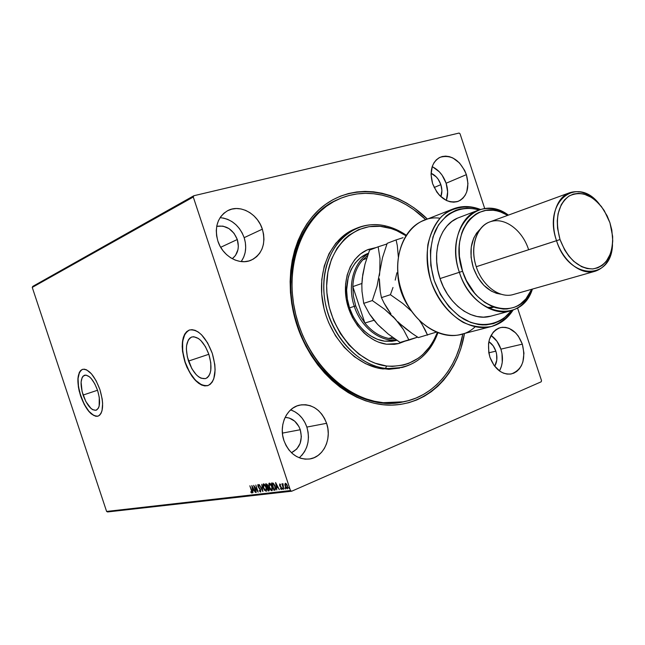 <?xml version="1.0" encoding="UTF-8"?>
<svg xmlns="http://www.w3.org/2000/svg" width="645" height="645" viewBox="0 0 645 645"><rect width="100%" height="100%" fill="white"/><g stroke="black" fill="none" stroke-linecap="round" stroke-linejoin="round"><path stroke-width="0.97" d="M337.529 199.668C299.49 215.261 279.454 272.956 297.571 325.225L297.031 325.419C281.438 278.616 294.297 227.169 324.806 204.917C355.282 182.446 397.86 189.848 427.393 219.066L414.396 208.101L406.656 203.086L398.634 198.902L390.386 195.604L381.993 193.226L373.519 191.815L365.046 191.388L356.653 191.968L348.421 193.556L340.431 196.169L332.764 199.789L325.507 204.401L318.735 209.964L312.519 216.446L306.947 223.783L302.078 231.926L297.966 240.779L294.676 250.268L292.25 260.298L290.726 270.755L290.121 281.534L290.452 292.507L291.725 303.569L293.927 314.583L297.031 325.419L301.005 335.972L305.803 346.107L311.374 355.726L317.646 364.715L324.548 372.971L331.998 380.421L339.907 386.984L348.187 392.595L356.75 397.207L365.489 400.779L374.318 403.294L383.146 404.746L391.878 405.116L400.424 404.431L408.712 402.714L416.662 399.997L424.2 396.32L431.263 391.733L437.786 386.299L443.728 380.066L449.041 373.116L453.677 365.513L457.619 357.346L460.828 348.671L464.497 333.449C457.773 374.205 427.974 405.092 390.378 405.133C352.888 405.35 312.349 372.012 297.031 325.419L297.571 325.225C279.559 273.246 299.256 215.817 336.956 199.934L338.101 199.402C352.049 193.186 366.658 191.75 381.929 195.113C397.997 198.862 412.615 207.053 425.797 219.687L413.751 209.649L406.148 204.739L398.271 200.643L390.169 197.426L381.929 195.113L373.608 193.742L365.296 193.339L357.064 193.927L348.985 195.508L341.157 198.088L333.642 201.659L326.531 206.198L319.896 211.673L313.809 218.05L308.358 225.266L303.593 233.256L299.578 241.956L296.361 251.268L293.999 261.104L292.516 271.36L291.935 281.93L292.274 292.693L293.531 303.537L295.7 314.325L298.748 324.951L302.65 335.295L307.367 345.228L312.825 354.653L318.977 363.458L325.749 371.552L333.054 378.849L340.81 385.283L348.929 390.781L357.322 395.304L365.892 398.803L374.56 401.279L383.211 402.69L381.985 402.94L383.211 402.69C344.511 399.086 305.391 359.749 294.959 311.108C284.276 262.491 304.109 214.6 338.101 199.402M188.493 361.079C184.922 348.332 186.026 340.294 191.815 336.972C198.378 336.19 204.078 342.027 208.924 354.492L210.794 362.821L210.778 370.351L210.052 373.431L208.891 375.898L207.335 377.656L205.449 378.639L200.998 378.196L198.612 376.801L196.233 374.697L191.847 368.69L187.356 357.016L186.381 349.122L186.582 345.575L188.332 339.971L189.823 338.125L191.662 337.029L193.774 336.722L198.499 338.544L200.926 340.608L205.449 346.671L208.924 354.492C212.455 367.271 211.383 375.293 205.699 378.559C199.023 379.357 193.282 373.536 188.493 361.079L208.851 354.274L188.493 361.079M83.092 395.062C80.004 384.356 80.48 377.736 84.519 375.213C89.228 374.818 93.581 379.873 97.58 390.394L99.266 397.36L99.161 406.116L98.427 408.124L96.057 410.276L92.832 409.752L91.05 408.511L85.833 401.521L82.109 391.644L81.093 382.114L82.141 377.543L83.149 376.075L85.946 375.076L89.429 376.785L91.267 378.591L94.759 383.791L97.58 390.394C100.644 401.142 100.185 407.753 96.202 410.228C91.421 410.615 87.051 405.56 83.092 395.062L97.532 390.249L83.092 395.062M82.576 369.319C77.231 372.77 76.618 381.606 80.73 395.828L80.577 395.877C76.441 381.574 77.078 372.729 82.487 369.351C88.768 368.819 94.581 375.584 99.927 389.636L96.145 380.784L91.453 373.834L86.591 369.843L84.342 369.174L82.326 369.408L80.617 370.536L79.279 372.512L77.9 378.631L78.359 386.831L79.262 391.33L84.213 404.463L88.752 411.341L91.163 413.808L95.799 416.291L97.855 416.21L99.62 415.227L101.031 413.372L102.023 410.704L102.62 403.367L102.184 398.981L99.927 389.636C104.022 404.004 103.41 412.832 98.096 416.138C91.695 416.654 85.858 409.897 80.577 395.877L80.73 395.828C85.978 409.777 91.792 416.541 98.185 416.106L95.952 416.243L93.694 415.42L88.913 411.292L84.374 404.415L80.73 395.828L78.521 386.774L78.061 378.583L79.44 372.463L80.77 370.488L82.576 369.319M189.574 329.958C181.874 334.457 180.406 345.188 185.18 362.143L185.002 362.208C180.221 345.18 181.705 334.441 189.461 329.99C198.2 328.95 205.811 336.755 212.302 353.404L207.625 342.914L201.554 334.795L198.297 332.046L195.064 330.313L191.984 329.659L189.17 330.087L186.727 331.586L184.752 334.07L183.309 337.448L182.188 346.292L182.543 351.436L185.002 362.208L187.018 367.44L192.258 376.68L198.458 383.17L201.643 385.049L204.723 385.904L207.585 385.686L210.117 384.396L212.213 382.074L213.785 378.792L215.116 369.875L214.809 364.586L212.302 353.404C217.01 370.488 215.583 381.203 208.013 385.557C199.071 386.629 191.396 378.841 185.002 362.208L185.18 362.143C191.549 378.736 199.2 386.524 208.133 385.508L204.9 385.839L201.821 384.984L195.467 380.284L189.638 372.27L185.18 362.143L182.72 351.38L182.616 341.519L184.93 334.013L186.905 331.53L189.574 329.958M491.168 335.513L496.94 341.261L500.899 349.139L502.004 353.516L502.253 362.345L501.383 366.473L499.472 370.956C502.89 364.514 503.366 357.241 500.899 349.139L522.337 344.148C526.022 359.692 522.361 369.617 511.364 373.931C501.883 374.858 494.739 369.303 489.934 357.257L494.078 365.473L500.085 371.383L503.503 373.165L507.01 374.076L510.485 374.076L513.775 373.181L516.766 371.415L519.346 368.867L521.418 365.642L522.91 361.845L523.95 353.178L522.337 344.148L518.314 336.101L515.573 332.82L509.123 328.378L505.656 327.386L502.197 327.281L498.883 328.071L495.844 329.732L493.191 332.207L489.466 339.214L488.547 343.471L488.781 352.678L489.934 357.257C486.33 341.971 489.797 332.086 500.326 327.612C510.098 326.33 517.435 331.844 522.337 344.148L500.899 349.139C498.835 343.116 495.545 338.552 491.03 335.424M241.174 261.564C245.914 254.678 246.914 246.704 244.165 237.658L262.354 229.169C266.103 243.617 262.434 253.928 251.348 260.096C239.472 265.708 222.565 256.299 217.865 241.053L220.001 246.059L222.928 250.631L226.532 254.59L230.66 257.774L235.151 260.064L239.827 261.378L244.503 261.668L248.994 260.935L253.13 259.217L256.766 256.581L259.758 253.13L261.999 249.01L263.41 244.374L263.95 239.4L263.587 234.264L262.354 229.169L260.29 224.291L257.468 219.816L253.985 215.906L249.986 212.721L245.6 210.367L240.996 208.948L236.352 208.52L231.837 209.117L227.629 210.705L223.896 213.245L220.775 216.647L218.413 220.767L216.889 225.468L216.277 230.547L216.607 235.812L217.865 241.053C214.245 227.177 217.518 217.051 227.693 210.673C239.9 203.933 257.613 213.616 262.354 229.169L244.165 237.658C239.521 225.653 231.499 218.986 220.098 217.631M299.248 457.789C307.778 449.879 310.318 439.648 306.867 427.079L326.604 423.305C332.127 438.753 323.459 457.313 309.487 458.998C297.708 459.796 289.186 453.653 283.929 440.559L286.041 445.51L288.912 449.92L292.427 453.612L296.442 456.45L300.788 458.321L305.303 459.159L309.802 458.95L314.115 457.692L318.082 455.443L321.549 452.314L324.387 448.412L326.491 443.897L327.797 438.939L328.257 433.722L327.853 428.449L326.604 423.305L324.556 418.484L321.782 414.171L318.388 410.51L314.494 407.656L310.253 405.705L305.803 404.754L301.328 404.826L296.99 405.939L292.959 408.059L289.395 411.107L286.436 414.969L284.203 419.5L282.8 424.531L282.276 429.86L282.655 435.278L283.929 440.559C278.543 425.386 286.719 407.519 299.764 405.1C312.156 403.617 321.105 409.68 326.604 423.305L306.867 427.079C303.747 418.371 298.345 412.639 290.637 409.881M446.284 200.426C448.138 195.145 448.082 189.42 446.122 183.236L466.383 174.642C469.802 187.598 467.133 196.475 458.393 201.264C447.34 203.852 438.745 197.983 432.61 183.672L436.81 192.057L439.705 195.564L446.501 200.531L450.129 201.796L453.725 202.183L457.16 201.683L460.28 200.321L462.989 198.152L465.174 195.266L466.77 191.775L467.956 183.527L466.383 174.642L464.634 170.377L459.498 162.967L452.863 157.96L449.275 156.614L445.695 156.122L442.244 156.517L439.068 157.783L436.286 159.879L434.012 162.725L432.344 166.216L431.045 174.577L432.61 183.672C429.28 170.981 431.755 162.185 440.051 157.283C451.387 154.284 460.167 160.073 466.383 174.642L446.122 183.236C443.317 175.343 438.673 169.82 432.182 166.676M440.866 184.655L434.158 187.501L440.866 184.655C442.236 189.009 442.236 193.016 440.849 196.677L441.898 190.589L440.866 184.655C438.89 179.125 435.617 175.319 431.053 173.247L436.23 176.867L438.124 179.173L440.866 184.655M300.272 429.731L282.389 433.118L300.272 429.731C302.868 440.551 299.933 448.21 291.443 452.717L296.764 449.041L300.127 443.446L301.352 436.673L300.272 429.731C297.305 421.975 292.25 417.855 285.114 417.379L289.291 418.049L294.765 421.217L298.901 426.522L300.272 429.731M237.304 239.505L220.687 247.293L237.304 239.505C239.577 247.664 237.9 254.074 232.273 258.718L235.473 255.484L237.965 249.647L238.344 246.326L237.304 239.505C232.99 229.362 226.129 224.968 216.72 226.331L222.968 226.129L228.999 228.588L234.022 233.28L237.304 239.505M495.844 351.17L488.805 352.799L495.844 351.17C497.569 356.846 497.182 361.885 494.699 366.304L496.763 360.184L496.602 354.153L495.844 351.17C494.384 346.929 492.054 343.761 488.846 341.656L493.143 345.793L495.844 351.17M459.095 133.055L193.855 195.733L32.766 286.388L193.855 195.733L459.095 133.055L460.046 133.789L484.75 208.633L460.046 133.789L459.095 133.055M107.61 511.945L291.701 491.216L541.195 381.8L291.701 491.216L290.476 490.547L106.602 511.437L32.25 287.404L193.274 197.007L290.476 490.547L193.274 197.007L193.855 195.733L193.274 197.007L32.25 287.404L32.766 286.388L32.25 287.404L106.602 511.437L290.476 490.547L291.701 491.216L107.61 511.945L106.602 511.437L107.61 511.945M284.848 484.258L285.55 487.144L287.098 488.829L287.799 487.781L286.815 484.468L285.525 483.258L284.848 484.258L285.445 483.258L284.848 484.258L285.171 486.201L287.38 488.797L287.468 485.927L286.533 484.048L285.396 483.266L284.848 484.258M283.663 489.152L282.752 485.096L283.01 483.75L282.462 484.548L281.889 483.798L283.663 489.152L283.01 483.75L282.462 484.548L281.889 483.798L283.663 489.152M279.712 483.968L279.664 485.653L281.405 488.249L280.615 488.854L281.559 489.482L281.631 487.878L279.938 485.5L279.89 484.645L280.535 485.137L280.567 484.653L279.922 484.016L279.591 485.435L281.333 487.943L281.284 488.829L280.631 488.338L280.615 488.854L281.575 489.474L281.631 487.878L279.89 485.379L279.914 484.629L280.535 485.137L280.567 484.653L279.712 483.968M274.802 490.184L275.625 488.958L274.778 485.467L273.27 483.226L271.489 483.057L273.891 490.289L275.149 490.031L273.891 490.289L275.101 490.103L275.149 486.467L273.109 483.121L271.489 483.057L273.891 490.289L274.02 489.499L274.802 490.184M268.07 490.966L269.183 490.668L269.15 488.91L267.869 486.959L267.24 484.347L265.692 483.79L268.07 490.966L268.207 490.184L268.07 490.966L268.973 490.845L269.086 488.725L267.869 486.959L267.723 485.387L265.692 483.79L268.07 490.966M262.878 491.571L261.797 484.282L262.338 489.845L259.298 484.597L262.878 491.571L261.797 484.282L262.338 489.845L259.298 484.597L262.878 491.571M256.267 492.337L254.525 487.08L258.145 492.119L255.799 485.04L257.258 490.353L253.638 485.314L255.976 492.377L254.525 487.08L258.145 492.119L255.799 485.04L257.258 490.353L253.638 485.314L256.267 492.337M251.405 490.466L251.784 492.054L250.849 491.756L250.881 492.312L251.856 493.038L252.163 492.062L249.857 485.79L251.671 490.353L251.655 492.304L250.849 491.756L250.881 492.312L251.953 493.014L251.719 490.498L249.857 485.79L251.405 490.466M251.816 485.54L252.953 492.724L252.896 490.385L253.953 490.265L255.396 492.441L251.864 485.532L252.953 492.724L252.896 490.385L253.953 490.265L255.396 492.441L251.816 485.54M260.524 492.03L260.564 489.684L258.169 486.08L258.355 485.29L259.113 486.137L258.653 484.903L257.823 484.758L257.936 486.306L260.499 490.474L260.257 491.305L259.153 490.579L260.612 492.006L260.685 490.015L258.218 486.241L258.25 485.306L259.113 486.137L259.201 485.669L257.984 484.58L257.936 486.306L260.387 490.039L260.322 491.288L259.153 490.579L260.524 492.03M263.329 487.838L264.498 490.24L266.361 491.256L266.627 488.733L265.103 485.008L263.91 483.911L263.225 484.008L262.991 486.556L263.329 487.838L266.216 491.345L266.288 487.443L263.539 483.871L263.329 487.838M269.086 487.144L270.263 489.555L271.456 490.668L272.158 490.587L272.432 488.039L270.892 484.29L269.683 483.186L268.989 483.282L268.739 485.846L269.086 487.144L272.005 490.676L272.085 486.741L269.304 483.137L269.086 487.144M275.592 482.533L276.729 489.958L276.697 487.539L277.818 487.41L279.333 489.652L275.592 482.533L276.729 489.958L276.697 487.539L277.818 487.41L279.333 489.652L275.592 482.533M282.51 488.749L283.026 489.305L282.792 488.241L283.002 489.313L282.566 488.104L282.51 488.749M284.897 488.467L285.413 489.031L285.219 488.007L284.84 488.257L285.171 487.959L285.388 489.039L284.953 487.822L284.897 488.467M288.815 488.007L289.339 488.571L289.097 487.491L289.315 488.579L288.871 487.362L288.815 488.007M541.526 380.647L517.532 307.955L541.526 380.647L541.195 381.8L541.526 380.647M403.649 401.803L402.512 402.029C363.07 411.163 313.97 377.132 297.571 325.225C314.05 377.43 363.595 411.47 403.125 401.9M446.429 200.031L447.638 191.936L446.122 183.236L442.115 175.206L439.342 171.82L432.779 166.95M301.771 455.41L304.585 451.597L306.681 447.178L307.988 442.341L308.455 437.246L308.076 432.102L306.867 427.079L304.859 422.378L302.142 418.17L298.804 414.606L294.975 411.824L290.798 409.93M241.52 261.088L243.745 257.049L245.156 252.517L245.697 247.648L245.366 242.633L244.165 237.658L242.141 232.901L239.376 228.54L235.957 224.742L232.023 221.638L227.709 219.364L223.178 218.002M252.09 492.893L250.881 492.312L252.09 492.893M254.211 490.127L252.896 490.385L254.211 490.127M252.945 490.369L252.832 489.644L252.945 490.369M252.445 487.217L252.324 486.435L252.445 487.217M252.397 487.241L253.856 489.434L252.784 489.652L252.671 487.12L253.59 489.555L252.784 489.652L252.397 487.241M254.606 487.048L254.315 486.177L254.606 487.048M257.815 491.111L257.274 490.345L257.815 491.111M260.765 491.885L259.927 491.135L260.765 491.885M259.951 488.596L258.863 487.322L259.951 488.596M258.121 485.524L258.194 484.572L258.121 485.524M262.765 490.531L262.402 489.813L262.765 490.531M263.249 485.806L263.571 483.863L263.249 485.806M266.369 491.256L264.861 490.111L266.385 491.24M266.304 490.458L266.716 489.305L266.393 490.402M266.28 490.474L265.796 490.66L263.628 487.797L263.789 484.605L266.256 487.362L265.917 490.627L264.861 490.111L263.716 488.055L263.265 485.435L264.136 484.451L265.143 485.064L263.789 484.605L264.869 485.298L265.99 487.483L266.143 490.506M267.312 487.491L267.078 486.773L267.312 487.491M266.312 484.451L266.071 483.742L266.312 484.451M269.134 490.732L268.417 490.813L269.134 490.732M268.828 489.998L269.279 489.474L269.029 489.95M267.627 487.491L269.062 488.644L268.667 490.111L268.127 490.192L267.24 487.523L268.159 487.701L268.868 489.031L268.852 489.966L268.127 490.192L267.635 487.491M266.232 484.484L267.699 485.322L267.336 486.725L266.232 484.484L267.264 485.032L267.562 486.411L266.998 486.79L266.232 484.484M269.005 485.137L269.336 483.137L269.005 485.137M272.174 490.571L270.602 489.402L272.174 490.571M272.093 489.781L272.512 488.571L272.182 489.716M272.061 489.797L271.585 489.982L269.384 487.104L269.562 483.879L272.053 486.661L271.65 489.966L270.626 489.426L269.473 487.362L269.021 484.718L269.908 483.726L270.948 484.371L269.562 483.879L270.836 484.822L271.779 486.773L271.932 489.829M272.109 483.726L271.876 483.008L272.109 483.726M272.392 483.613L274.101 484.177L272.392 483.613M274.955 489.265L273.948 489.507L272.037 483.758L273.182 483.831L274.843 486.499L275.02 489.192L275.568 488.16L275.165 489.184M272.238 483.734L273.528 483.677L275.125 486.386L274.859 489.321L273.948 489.507L272.238 483.734M278.1 487.265L276.697 487.539L278.1 487.265M276.729 487.531L276.616 486.773L276.729 487.531M276.229 484.274L276.1 483.403L276.229 484.274M276.197 484.29L277.729 486.548L276.584 486.781L276.487 484.161L277.439 486.677L276.584 486.781L276.197 484.29M281.72 489.345L281.01 488.757L281.72 489.345M281.276 487.096L279.962 486.249L281.276 487.096M279.817 484.822L279.841 483.984L279.817 484.822M283.099 489.039L282.857 488.596L283.099 489.039M282.776 485.258L282.526 484.516L282.776 485.258M282.808 484.298L282.865 483.637L282.808 484.298M285.485 488.765L285.243 488.313L285.485 488.765M287.549 488.676L286.445 487.894L287.549 488.676M285.227 484.79L285.195 484.105L285.227 484.79M287.767 487.217L287.372 488.015L287.767 487.217M285.517 483.952L286.501 484.605L287.267 486.322L287.323 487.918L286.574 488.007L285.485 486.169L285.308 484.193L286.412 483.952L285.614 483.927L287.444 485.846L287.122 488.144L285.485 486.169L285.791 483.847M289.411 488.305L289.17 487.854L289.411 488.305M355.742 228.62L354.565 229.096C330.611 238.803 316.429 271.368 323.169 304.746C329.74 338.141 356.145 365.884 383.001 368.956L385.444 368.368C358.556 365.272 332.094 337.448 325.499 303.956C318.735 270.489 332.925 237.844 356.911 228.12C365.699 224.549 374.898 223.734 384.493 225.677C392.112 227.282 399.384 230.467 406.318 235.24C399.384 230.467 392.112 227.282 384.493 225.677L385.702 227.129C392.749 228.596 399.513 231.474 405.979 235.764L396.723 230.676L391.249 228.588L380.123 226.314L369.069 226.661L358.523 229.676L348.905 235.288L344.567 239.029L337.077 248.204L331.433 259.363L327.902 272.061L326.66 285.808L326.926 292.894L329.224 307.109L333.796 320.887L340.439 333.642L348.872 344.833L358.717 354.008L369.561 360.797L375.205 363.224L386.661 366.029L385.444 368.368C410.567 369.843 428.062 357.967 437.939 332.731C431.11 351.251 419.169 362.837 402.117 367.489L383.001 368.956L402.117 367.489M437.358 332.498C427.546 356.363 410.647 367.537 386.661 366.029L392.353 366.4L403.391 365.078L408.632 363.417L418.307 358.209L422.66 354.726L430.199 346.188L433.335 341.213L437.358 332.498M396.401 340.471L391.886 341.31L384.654 341.173C367.698 338.931 351.388 321.178 347.558 300.256C343.624 279.341 352.783 259.072 368.11 253.364L368.11 253.364M386.508 344.212C368.231 341.826 350.598 322.702 346.421 300.102C342.124 277.519 351.96 255.614 368.448 249.405L376.245 247.535L367.037 249.986L360.434 253.969L354.774 259.604L350.291 266.691L347.179 274.972L345.575 284.123L346.163 298.643L348.534 308.278L352.388 317.421L357.564 325.693L363.844 332.747L367.319 335.731L374.745 340.471L378.623 342.181L386.508 344.212L394.313 344.341L398.094 343.704L405.06 341.141L398.965 343.487L386.508 344.212M374.463 248.22L367.561 249.76L374.463 248.22M462.844 333.876C456.934 368.287 434.158 395.901 403.754 401.779L383.211 402.69L391.781 403.061L400.166 402.391L408.301 400.706L416.098 398.046L423.491 394.434L430.425 389.935L436.826 384.597L442.663 378.486L447.872 371.657L452.427 364.199L456.289 356.169L459.442 347.655L462.844 333.876M354.581 229.088L344.333 234.998L335.803 243.246L329.006 253.711L324.25 266.006L321.766 279.632L321.686 294.039L324.032 308.616L326.096 315.776L328.716 322.742L335.537 335.819L344.196 347.284L354.307 356.669L365.441 363.619L377.115 367.876L388.846 369.319L399.674 368.069M398.038 343.721L403.206 341.632L398.038 343.721M396.336 340.487L384.654 341.173L377.349 339.286L370.262 335.698L363.683 330.546L357.878 324.016L353.097 316.373L349.534 307.923L347.341 299.014L346.607 290.008L348.276 277.132L351.146 269.465L355.298 262.894L360.531 257.669L366.642 253.969M384.493 225.677C353.379 218.768 323.798 246.229 323.742 285.937C323.201 325.58 353.307 364.949 385.444 368.368L386.661 366.029C355.403 362.659 326.168 324.354 326.66 285.808C326.692 247.188 355.411 220.429 385.702 227.129L384.493 225.677M388.774 338.432C379.736 336.617 371.762 331.482 364.868 323.024L359.571 314.945L355.685 305.883L354.29 306.343C360.886 327.12 379.76 341.898 396.433 340.02C379.76 341.898 360.886 327.12 354.29 306.343L349.526 307.883L354.29 306.343C347.155 285.606 353.597 262.257 368.231 253.824C353.597 262.257 347.155 285.606 354.29 306.343L355.685 305.883L359.571 314.945L364.868 323.024L352.831 286.614L353.404 296.281L355.685 305.883L353.404 296.281L352.831 286.614C353.315 275.689 356.637 266.772 362.804 259.87L367.61 255.614L362.804 259.87C356.637 266.772 353.315 275.689 352.831 286.614L361.885 283.469L352.831 286.614L364.868 323.024C371.762 331.482 379.736 336.617 388.774 338.432L394.869 338.947L388.774 338.432L392.644 337.367L388.774 338.432M374.036 320.267L364.868 323.024L374.036 320.267M366.691 258.411L362.804 259.87L366.691 258.411M399.223 323L398.61 322.847M453.241 208.891C461.957 205.594 471.035 205.795 480.485 209.472C466.464 204.659 452.459 207.045 441.591 216.478C435.061 223.96 430.497 233.321 427.885 244.568C426.611 256.508 427.635 268.691 430.965 281.115C437.512 299.248 449.226 314.163 463.255 322.427C472.833 326.636 482.194 327.999 491.345 326.523C499.98 323.427 507.236 317.937 513.106 310.043C507.623 318.574 500.391 324.064 491.401 326.515C469.06 332.635 440.874 312.14 430.965 281.115C420.782 250.179 431.57 217.042 453.241 208.891L423.926 220.429C402.27 228.153 391.289 261.177 401.658 291.08C388.209 253.203 410.172 213.971 439.914 218.212M490.845 316.155L483.484 317.147L476.994 316.493L470.455 314.478L464.045 311.124L457.958 306.528L452.355 300.804L447.412 294.112L443.26 286.622L440.035 278.567L462.562 271.255C448.154 231.233 478.977 195.725 507.72 215.365L500.56 211.955L496.852 210.875L493.143 210.246L485.846 210.407L478.953 212.455L475.744 214.172L469.971 218.921L467.456 221.92L463.328 229.023L461.756 233.055L459.683 241.899L459.208 246.616L459.409 256.42L462.562 271.255L466.44 280.639L474.526 292.999L477.711 296.49L484.629 302.32L492.022 306.423L495.803 307.786L503.358 309.068L507.043 308.987L514.081 307.391L517.363 305.899L520.442 303.972L525.901 298.893L531.698 289.291C520.039 321.791 474.736 311.664 462.562 271.255L459.377 272.303C472.446 315.703 521.434 324.991 532.407 289.089C528.021 300.57 520.773 307.818 510.663 310.825C491.99 316.502 467.722 298.796 459.377 272.303L440.035 278.567C448.202 304.521 472.204 321.799 490.772 316.171L510.663 310.825M569.696 192.718C579.984 189.622 589.869 193.419 599.366 204.11C576.864 174.666 542.558 201.732 556.538 240.698C549.355 219.872 555.829 197.241 569.696 192.718L489.886 221.88C476.268 226.363 469.608 247.503 476.26 266.716L560.029 239.545C554.684 219.445 557.683 204.941 569.035 196.04C581.572 190.21 593.327 195.088 604.292 210.681L609.944 222.775L607.155 215.865L601.471 206.626L596.867 201.554L591.82 197.572L583.798 193.976L578.436 193.315L573.308 194.097L568.608 196.314L564.528 199.886L561.239 204.691L558.062 213.809L557.256 220.824L557.546 228.257L560.029 239.545L564.746 250.083L568.922 256.21L573.728 261.33L581.685 266.708L587.176 268.562L592.562 268.957L597.633 267.885L602.204 265.409L606.098 261.636L610.396 253.912L612.073 247.664L612.742 240.827L611.807 229.991L609.944 222.775L612.637 236.392C612.919 255.339 606.332 266.183 592.876 268.933C578.573 268.554 567.624 258.758 560.029 239.545L556.538 240.698C568.39 280.051 611.565 281.365 612.5 244.608C611.089 258.839 605.316 267.715 595.174 271.247C581.419 275.665 563.093 261.499 556.538 240.698L476.26 266.716C482.299 285.912 499.915 298.788 513.436 294.483L595.174 271.247M473.285 267.659C479.3 283.478 488.612 292.338 501.238 294.249L496.521 293.338L491.248 291.064L483.863 285.34L477.687 277.302L473.285 267.659L471.076 257.282L471.245 247.116L473.753 238.069L476.623 233.063L480.146 229.233C470.939 238.336 468.657 251.139 473.285 267.659M500.189 311.64L500.963 311.051M475.139 326.789C453.725 347.478 413.348 329.184 401.658 291.08C411.075 320.976 439.043 340.753 460.893 334.384L491.401 326.515M511.566 310.567C500.286 324.943 481.662 328.692 463.973 319.283C450.976 311.124 440.188 297.047 434.093 280.099C429.078 262.805 429.546 245.076 435.286 230.837C444.082 212.834 461.36 204.941 478.929 209.956L474.454 208.819L466.899 208.158L459.554 209.125L456.031 210.23L449.396 213.624L446.34 215.906L438.495 224.903L433.053 236.691L430.417 250.518L430.804 265.466L434.222 280.519L440.438 294.628L449.017 306.835L459.353 316.308L470.713 322.46L478.485 324.524L482.339 324.919L486.145 324.903L493.465 323.621L500.262 320.734L503.398 318.719L511.541 310.6M478.042 210.278C487.999 206.779 498.117 208.391 508.413 215.116C478.219 192.291 443.905 229.33 459.377 272.303C450.202 245.793 459.401 216.696 478.042 210.278L458.805 217.631C440.277 224.025 431.045 252.606 440.035 278.567L437.826 270.174L436.697 261.677L436.673 253.332L437.753 245.366L439.898 238.005L443.034 231.458L447.074 225.887L451.887 221.445L457.329 218.244M487.475 307.399L492.667 307.23M476.26 266.716C469.6 246.906 476.744 225.645 490.893 221.549C504.954 217.155 522.297 230.217 528.457 249.212M373.689 319.662L377.591 324.362L369.464 313.962L363.707 303.36L372.326 300.57L384.557 309.213L395.385 319.122L403.504 329.651L408.986 340.092L400.126 342.455L388.193 334.013L377.591 324.362L373.205 319.227L369.464 313.962L363.707 303.36L361.99 291.355L361.837 284.888L362.297 278.084L365.03 264.039L369.593 250.091L378.155 246.801L369.593 250.091L365.03 264.039L362.764 274.568L361.837 284.888L361.99 291.355L363.707 303.36L372.326 300.57L384.557 309.213L392.87 316.526L399.803 324.354L403.504 329.651L408.986 340.092L417.621 337.142L400.126 342.455L388.193 334.013L377.591 324.362L381.888 328.45M386.944 243.979L378.155 246.801L379.994 258.524L379.776 271.9L377.011 286.283L372.326 300.57L377.011 286.283L382.525 257.573L387.185 243.334L396.103 239.916L397.312 245.632L398.376 257.274L397.312 245.632L396.103 239.916L387.185 243.334L382.525 257.573L379.776 271.9L379.994 258.524L378.155 246.801L386.944 243.979M379.478 275.407L379.776 271.9L379.478 275.407M379.55 285.404L379.349 278.825L380.284 291.693L379.55 285.404M381.429 297.619L380.284 291.693L381.429 297.619L390.418 294.709L402.907 303.537L412.058 311.704L402.907 303.537L390.418 294.709L381.429 297.619L384.033 303.037L381.429 297.619M387.177 308.479L384.033 303.037L390.943 313.873L387.177 308.479M393.071 316.51L395.385 319.122L393.071 316.51M397.892 321.718L400.545 324.233L397.892 321.718M406.156 328.99L400.545 324.233L412.107 333.417L406.156 328.99M418.339 337.601L412.107 333.417L418.339 337.601L436.415 332.111L418.339 337.601M397.731 269.021L398.094 278.293L400.956 291.234L406.366 303.319L411.163 310.414C401.908 298.167 397.433 284.364 397.731 269.021M403.069 237.674L396.103 239.916L403.069 237.674M392.999 287.476L390.418 294.709L392.999 287.476M396.901 272.779L395.2 280.132L396.901 272.779M425.136 329.845L427.571 335.142L422.104 324.443L425.136 329.845M419.387 320.38L422.104 324.443L419.387 320.372M354.565 229.096L356.911 228.12M488.95 308.479L493.82 307.133"/></g></svg>
